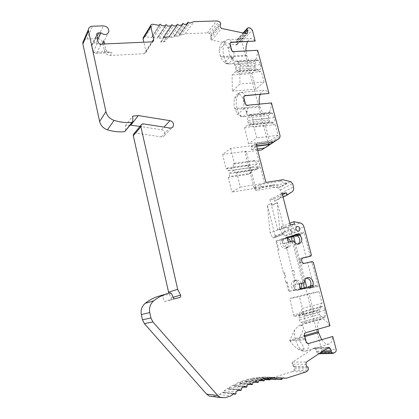 <?xml version="1.0" encoding="UTF-8"?>
<svg xmlns="http://www.w3.org/2000/svg" width="419" height="419" viewBox="0 0 419 419"><rect width="100%" height="100%" fill="white"/><g stroke="black" fill="none" stroke-linecap="round" stroke-linejoin="round"><path stroke-width="0.31" stroke-dasharray="2.1 1.57" d="M239.778 73.22L239.998 83.941L232.351 91.153L232.074 75.006L235.221 71.859L239.778 73.22L261.367 71.68L264.08 82.024L239.998 83.941M260.414 64.652C261.163 67.302 260.833 69.02 259.429 69.811L256.349 69.245L255.328 67.852L254.904 66.218L255.134 63.369L256.868 60.278L257.58 59.713L258.581 60.572L260.414 64.652L240.317 65.977C240.412 68.925 239.846 70.691 238.61 71.267L236.316 70.628L235.782 69.182L235.766 66.946L234.457 64.704L234.949 61.645L235.724 61.064L239.815 62.834L235.766 66.946M240.317 65.977L239.815 62.834M234.614 98.318C235.609 95.846 236.63 94.401 237.683 93.982L239.228 94.118L234.614 98.318C233.839 101.398 233.854 104.671 234.677 108.139L236.96 108.338C235.499 100.57 236.52 95.333 240.019 92.62L240.888 92.379C242.507 92.264 243.989 93.379 245.335 95.726M293.981 316.303L289.712 298.464L308.95 293.551L313.475 311.018L293.981 316.303L298.05 315.769L299.412 313.747L293.792 314.512M244.476 127.507L248.608 143.801L269.438 141.156L265.285 125.14L244.476 127.507L247.807 124.899L254.019 127.093L256.789 137.919L248.608 143.801M264.08 82.024L255.957 89.153L251.913 73.571L232.074 75.006M255.957 89.153L232.351 91.153M299.491 315.732L299.082 318.084L299.292 320.048L300.528 322.473L303.67 323.609L304.634 321.504L304.781 315.795L304.273 313.087L300.978 313.532L299.491 315.732L319.22 310.374L319.105 312.605L319.592 314.465L321.221 316.738L324.683 317.733L325.422 315.732L324.814 310.327C324.301 307.808 323.332 306.535 321.902 306.504L319.22 310.374M329.942 325.767L305.975 332.586L303.597 328.815L302.785 325.526L301.167 325.013L300.093 325.123L301.167 325.013M329.669 325.793C326.94 320.902 324.086 318.723 321.106 319.252L300.072 325.128L298.616 325.951L294.772 329.633C294.201 332.115 294.321 335.011 295.133 338.327L295.385 339.332C297.5 346.424 300.538 350.389 304.503 351.237L305.535 351.106C307.714 350.289 308.793 347.754 308.766 343.491M302.785 325.526L298.616 325.951M313.475 311.018L317.707 310.437L298.05 315.769M257.758 150.463L245.021 152.16L254.296 188.943L270.847 186.251L278.426 188.079L280.269 189.99L281.107 193.232C281.547 195.301 281.029 196.888 279.562 197.988L274.675 201.188L274.089 198.884L269.988 199.596L277.729 229.89L281.835 229.078L281.233 226.737L287.287 227.936C289.183 228.423 290.446 229.706 291.085 231.78L321.614 349.76C321.871 351.007 321.562 351.965 320.697 352.636L318.639 353.767L316.769 352.238L321.357 352.117M321.677 339.668C324.144 343.109 326.59 344.559 329.015 344.02C331.303 343.171 332.456 340.657 332.471 336.467M321.106 319.252C318.267 320.42 317.162 323.751 317.796 329.25M311.966 262.703L310.683 261.964L307.598 262.703L313.559 285.528L316.994 285.842L318.231 286.596L311.966 262.703L313.297 262.341M293.18 236.625L293.405 235.646L293.619 236.473M295.353 243.167L304.87 279.897M306.808 287.376L307.185 288.827L306.347 288.021L304.44 288.523L304.278 287.9M311.364 254.982L310.044 255.37L303.88 231.843L303.272 233.001L300.433 234.75L298.009 235.619L300.124 234.127L303.115 233.048M317.707 310.437L322.022 303.262L318.985 291.666L308.95 293.551M318.985 291.666L299.376 296.689L289.712 298.464M299.412 313.747L302.403 308.484L299.376 296.689M304.273 313.087L302.314 311.773L300.978 313.532M322.022 303.262L302.403 308.484M310.044 255.37L309.4 256.554M297.453 235.583L300.433 234.75M300.323 234.818L306.195 257.318M303.01 282.998L292.221 241.255M294.751 235.227L300.124 234.127L295.196 235.897M287.46 238.332L285.381 238.175L289.576 237.311M297.134 234.362L297.857 235.441M293.614 240.962L286.612 242.711L287.748 247.126L286.46 247.404L292.431 270.669L291.985 270.789L293.132 275.267L293.578 275.157L294.861 280.154L296.154 279.84L297.312 284.344L293.583 285.198L294.861 290.184L288.644 291.462L295.961 289.613C292.137 287.879 292.331 280.971 296.202 280.274L294.285 280.72C296.547 280.426 298.234 281.489 299.344 283.899M293.578 275.157L294.871 274.848L293.719 270.37L292.431 270.669M306.53 278.038L305.472 278.116C303.309 278.792 302.256 280.458 302.303 283.118L297.312 284.344M313.559 285.528L311.024 286.041L310.919 287.34M307.598 262.703L301.748 264.049L300.104 262.86L299.47 260.398L300.266 258.659L302.335 258.057M301.937 258.282L300.266 258.659M291.593 241.663C292.975 244.198 294.856 245.157 297.233 244.549L298.087 244.094M289.487 291.231L287.125 281.956L285.852 282.259L286.282 282.16L288.644 291.462M294.861 280.154L294.416 280.259L295.568 284.763M285.852 282.259L284.616 277.388L285.04 277.284L283.93 272.905L283.506 273.015L277.739 250.332L278.153 250.19L275.838 241.082L281.741 238.924L282.987 243.795L284.889 243.13L286.025 247.55L286.46 247.404M287.125 281.956L286.282 282.16M294.416 280.259L296.154 279.84M285.04 277.284L284.616 277.388M285.884 277.09L284.773 272.717L283.506 273.015M278.153 250.19L277.739 250.332M279.007 250.059L276.692 240.972L283.15 239.631C280.61 242.753 284.066 248.697 287.822 247.666L288.314 247.519C290.55 246.393 291.299 244.418 290.571 241.601M304.44 288.523L298.689 289.969L300.722 288.633M301.329 283.412C300.203 281.013 298.517 279.965 296.27 280.259M294.871 274.848L293.132 275.267M275.838 241.082L276.692 240.972M283.93 272.905L284.773 272.717M287.146 237.128L281.741 238.924M287.397 238.097L283.15 239.631M282.987 243.795L284.082 243.57L282.835 238.699M294.861 290.184L295.955 289.911L294.677 284.93L293.583 285.198M284.082 243.57L286.355 242.774L284.889 243.13M287.748 247.126L286.025 247.55M286.612 242.711L288.419 242.051M293.719 270.37L291.985 270.789M299.197 283.935L294.677 284.93M300.496 288.979L295.955 289.911M304.404 282.657L302.303 283.118M308.939 287.743L313.794 286.502L310.531 286.062M311.024 286.041L310.605 286.13M297.61 235.834L298.009 235.619M316.937 285.858L308.426 287.596L316.994 285.842M300.423 288.696L295.961 289.613M299.732 286.004C299.606 288.298 298.59 289.754 296.689 290.372L296.448 290.425C291.273 291.608 289.016 281.725 294.217 280.735L294.285 280.72M314.627 347.901L316.769 352.238L317.251 351.19L316.026 348.702L314.648 347.901L313.988 348.079L292.614 362.053L292.132 362.613L294.311 367.049L294.578 368.725L293.944 370.354L291.996 371.648L273.083 377.603L269.815 377.262L268.647 378.797L267.689 377.131L263.996 377.069L262.886 378.708L261.854 377.131L258.141 377.409L257.612 378.839L257.093 379.153L255.999 377.671L252.285 378.294L251.845 379.771L251.311 380.127L250.153 378.75L246.466 379.719L246.121 381.238L245.56 381.636L244.35 380.373L240.71 381.683L240.464 383.238L239.883 383.678L238.631 382.537L235.059 384.181L234.918 385.768L234.31 386.25L233.022 385.229L229.539 387.214L229.502 388.816L228.879 389.34L227.564 388.45L224.196 390.759L224.265 392.367L223.62 392.943L222.285 392.184L219.399 394.52L212.69 396.526M211.218 39.826L211.181 35.777L210.72 36.06L210.736 38.38L211.218 39.826L211.867 40.124L236.08 44.953L236.704 44.912L236.625 40.921L237.164 39.522L238.264 39.187L239.788 39.496L241.831 41.476L268.349 143.932L267.683 146.121M143.57 37.134L145.445 36.668L151.427 37.637L152.018 36.605L152.825 36.694L153.574 37.872L157.261 38.145L157.743 37.055L158.539 37.087L159.367 38.218L162.981 38.208L163.363 37.071L164.138 37.045L165.044 38.124L168.558 37.836L168.847 36.621L169.585 36.573L170.559 37.59L173.958 37.034L174.152 35.746L174.854 35.683L175.886 36.631L179.149 35.809L179.238 34.463L179.903 34.379L180.987 35.259L185.177 33.75L207.279 32.886L209.474 33.331L210.694 34.41L211.181 35.777L220.158 24.768M83.742 40.418L86.874 39.03L97.287 38.611C100.021 38.758 101.801 40.093 102.629 42.623L104.488 51.034C105.42 53.862 107.395 55.339 110.412 55.47L144.157 53.7L145.906 52.422L145.943 51.301L143.832 42.219M130.168 125.108L125.522 125.59L125.511 131.074M134.221 133.368L135.829 133.048L161.294 136.861C162.776 137.023 163.881 136.51 164.609 135.321C165.468 132.593 164.437 130.738 161.514 129.754L139.956 126.433M160.367 295.735L161.142 295.547L162.31 296.165L164.646 301.439L170.245 300.124C171.24 299.674 171.544 298.904 171.156 297.815L168.789 293.117M288.555 242.025C289.424 244.921 288.707 246.969 286.397 248.158L285.905 248.305C281.097 249.593 278.158 240.721 282.83 239.066L283.485 238.867C285.449 238.594 287.031 239.427 288.241 241.37M285.742 235.928C282.909 235.148 282.38 233.624 284.166 231.361L284.538 231.241C287.387 232.047 287.9 233.577 286.083 235.824L285.742 235.928M165.364 41.266L161.655 41.366L164.719 36.825L168.475 36.736L165.364 41.266L163.431 41.869L160.629 41.989L161.655 41.366M290.55 234.148C287.685 233.352 287.151 231.812 288.948 229.523L289.325 229.397C292.205 230.22 292.729 231.77 290.891 234.043L290.55 234.148M307.179 366.924L293.651 366.735L294.311 367.049L308.127 367.254M291.996 371.648L305.77 372.03M273.083 377.603L282.841 378.074M269.815 377.262L282.94 377.88M267.689 377.131L280.746 377.744M263.996 377.069L276.933 377.687M261.854 377.131L274.728 377.749M258.141 377.409L270.899 378.043M255.999 377.671L268.684 378.315M252.285 378.294L264.86 378.965M250.153 378.75L262.655 379.441M246.466 379.719L258.858 380.452M244.35 380.373L256.674 381.133M240.71 381.683L252.924 382.5M238.631 382.537L250.777 383.39M235.059 384.181L247.095 385.108M233.022 385.229L244.995 386.198M229.539 387.214L241.407 388.266M227.564 388.45L239.364 389.56M224.196 390.759L235.897 391.969M222.285 392.184L233.928 393.457M219.399 394.52L230.953 395.892M164.646 301.439L173.88 298.899M125.522 125.59L132.76 116.105M93.4 52.218L107.274 51.532L110.585 52.585L112.114 52.312L95.574 53.339L93.4 52.218L91.855 44.823C92.054 43.775 92.73 43.194 93.882 43.078L96.134 42.984L97.596 39.899M96.134 42.984C98.177 44.823 100.251 45.179 102.362 44.053M108.877 31.577L103.833 41.759L103.781 40.282L104.027 41.371M107.274 51.532L105.661 48.751L104.598 43.953M151.427 37.637L159.246 25.344M153.574 37.872L161.462 25.611M157.261 38.145L165.264 25.92M159.367 38.218L167.443 26.02M162.981 38.208L171.167 26.041M165.044 38.124L173.293 25.973M168.558 37.836L176.923 25.706M170.559 37.59L178.981 25.47M173.958 37.034L182.485 24.925M175.886 36.631L184.47 24.527M179.149 35.809L187.827 23.71M180.987 35.259L189.723 23.155M185.177 33.75L194.034 21.641M207.279 32.886L216.785 20.95M210.72 36.06L220.158 24.48M236.704 44.912L246.76 33.672M243.748 33.08L236.625 40.921L237.458 41.455L237.505 43.744M237.458 41.455L244.885 33.316M238.264 39.187L248.677 27.722M271.465 102.938L271.245 103.111C271.203 109.595 269.564 113.298 266.332 114.214C263.561 114.23 261.472 111.815 260.058 106.965L259.419 104.101M260.178 94.401C261.142 91.96 262.462 90.619 264.132 90.373C265.835 90.253 267.374 91.337 268.762 93.636M257.648 50.28L257.444 50.484C257.386 57.544 255.679 61.541 252.322 62.483C249.902 62.452 248.074 60.273 246.838 55.957L245.974 50.919M247.545 41.628C248.53 39.711 249.724 38.684 251.128 38.548C252.563 38.485 253.862 39.396 255.024 41.277M269.977 121.515L268.914 119.986L268.479 118.305L268.736 115.518L270.58 112.721L271.213 112.266L272.381 113.261L274.283 117.571C275.042 120.127 274.738 121.777 273.377 122.526L269.977 121.515L248.938 123.856L247.907 122.296L247.467 120.588L247.687 117.76L248.928 114.984L249.551 114.523L250.651 114.712L251.159 115.492L253.024 119.881C253.778 122.484 253.505 124.16 252.207 124.909L248.938 123.856M251.913 73.571L255.223 70.455L261.367 71.68M265.285 125.14L268.789 122.547L275.246 124.663L278.033 135.306L269.438 141.156M278.033 135.306L256.789 137.919M250.651 114.712L248.488 116.466M256.685 146.257L250.918 147.001L251.615 149.745L256.679 146.241M250.918 147.001L256.538 143.052L257.256 145.843M271.245 103.111L247.807 105.379L247.268 111.423L246.293 111.883L246.749 113.565C248.535 115.152 247.729 116.142 244.324 116.534L240.663 116.346L237.453 114.319L234.677 108.139M246.498 111.501L245.723 110.815L247.268 111.423M239.228 94.118C241.045 94.883 242.433 97.009 243.392 100.502L244.183 108.621L245.723 110.815M244.183 108.621L237.453 114.319M243.015 116.639L246.749 113.565M246.754 113.036L247.22 111.611L246.545 111.679M242.407 116.623L241.533 116.325M260.058 106.965L237.185 109.233C238.139 112.805 239.548 115.152 241.423 116.267L240.663 116.346M247.22 111.611L246.293 111.883M247.807 105.379L247.205 105.52C245.948 105.672 245.194 105.132 244.953 103.902L243.423 97.915L243.591 96.532L244.057 96.119M241.423 116.267L239.904 115.681M244.036 96.145L243.591 96.532M234.902 109.034L237.185 109.233L236.96 108.338L259.832 106.091M275.246 124.663L254.019 127.093M268.789 122.547L247.807 124.899M256.019 190.472L254.286 187.822L273.785 184.664L280.892 186.387L256.019 190.472L261.828 187.272L260.058 184.57L254.286 187.822M228.271 170.795L251.84 167.364C250.735 165.704 249.305 164.95 247.55 165.096L227.575 167.961L228.271 170.795L233.624 167.181L257.528 163.756C256.407 162.064 254.951 161.294 253.17 161.441L254.721 160.43C257.135 160.357 258.79 161.598 259.68 164.148L254.862 145.273L230.67 148.389L222.604 154.422L226.171 168.925L246.073 166.06C248.436 165.976 250.049 167.181 250.913 169.664C251.269 171.334 250.892 172.67 249.776 173.686L248.168 174.393L249.661 173.471L229.675 176.472L228.973 173.628L234.341 170.072L235.059 172.963L236.541 171.994L240.291 187.084L231.869 192.07L255.595 188.22L254.296 188.943M249.661 173.471L251.269 172.759L252.547 170.145L228.973 173.628M257.381 148.986L251.615 149.745M261.828 187.272L287.041 183.176L280.892 186.387M270.847 186.251L273.785 184.664M287.041 183.176L279.829 181.406L282.935 179.73M279.829 181.406L260.058 184.57M240.291 187.084L264.541 183.213L265.929 182.438M252.547 170.145L258.251 166.584L256.962 169.239L255.333 169.962L235.059 172.963M258.251 166.584L234.341 170.072M233.624 167.181L232.906 164.3L253.17 161.441M275.927 140.585L256.538 143.052M248.168 174.393L228.261 177.394L229.675 176.472M228.261 177.394L231.869 192.07M227.575 167.961L226.171 168.925M230.67 148.389L234.378 163.29L232.906 164.3M254.721 160.43L234.378 163.29M264.541 183.213L259.68 164.148C260.052 165.861 259.67 167.239 258.533 168.27L256.894 168.993L236.541 171.994M251.84 167.364L257.528 163.756M222.604 154.422L246.267 151.285L255.595 188.22M254.862 145.273L256.192 144.346M245.021 152.16L246.267 151.285M274.675 201.188L283.055 197.103M274.089 198.884L282.443 194.741M269.988 199.596L282.128 193.526M277.729 229.89L290.257 224.914M281.835 229.078L294.478 224.086M281.233 226.737L289.833 223.28M231.932 58.052L231.44 58.838L232.026 59.975L228.549 63.636L227.218 63.311L228.208 63.793L226.454 63.856L224.694 62.541L230.141 56.706L231.932 58.052L233.608 57.953L234.08 51.762L257.444 50.484M226.674 63.887L227.218 63.311M228.549 63.636L229.423 63.945C234.106 63.578 235.295 62.295 232.98 60.085L233.561 58.152L232.006 58.246M229.293 63.955L228.208 63.793M246.838 55.957L224.045 57.288C224.972 60.755 226.323 62.913 228.104 63.751L226.454 63.856M233.561 58.152L231.44 58.838M232.98 60.085L232.026 59.975M224.993 43.508L219.022 50.296C220.294 44.959 221.614 42.199 222.981 42.01C223.631 41.554 224.301 42.052 224.993 43.508L228.219 48.206L230.021 56.418L233.608 57.953M234.08 51.762L233.488 51.898C232.241 52.04 231.503 51.495 231.257 50.27L229.774 44.451L229.822 43.325L230.235 42.885M228.104 63.751L224.574 62.258C222.955 61.232 221.625 59.372 220.577 56.68L219.022 50.296M230.021 56.418L230.141 56.706M224.574 62.258L224.694 62.541M220.577 56.68L224.045 57.288L223.825 56.418C222.054 49.871 223.762 40.978 227.129 39.784L227.936 39.59C229.303 39.533 230.55 40.46 231.681 42.377M255.223 70.455L235.221 71.859M293.651 366.735L292.399 364.19L305.88 364.279M292.132 362.613L292.399 364.19M317.251 351.19L323.007 351.022M319.362 353.516L333.823 353.196M168.475 36.736L166.516 37.338L163.431 41.869M166.516 37.338L163.682 37.453L164.719 36.825M163.682 37.453L160.629 41.989M293.504 233.058L293.845 232.948C295.688 230.66 295.159 229.099 292.263 228.271L291.881 228.392C290.079 230.696 290.618 232.252 293.504 233.058M305.975 332.586L305.336 332.744C304.074 333.189 303.644 334.048 304.047 335.32L305.77 342.082L307.515 343.716L307.955 343.685M294.772 329.633L289.754 340.647L298.647 340.097L303.597 328.815M289.754 340.647L290.142 341.234C292.289 344.408 294.971 347.079 298.202 349.242L301.806 350.787C302.916 350.892 303.644 350.31 303.985 349.037C303.733 346.712 302.136 343.931 299.197 340.689L298.647 340.097M303.985 349.037L298.202 349.242M267.39 205.326L275.21 236.054L274.545 237.657L272.832 238.029L270.124 232.896L267.39 205.326L271.711 203.225L272.161 204.996L277.326 202.518L284.988 232.32L284.318 233.97L272.832 238.029M282.574 234.347L282.38 233.598L272.649 237.301M282.38 233.598L279.777 229.062L270.124 232.896M279.777 229.062L277.09 202.916L271.931 205.389L271.711 203.225M272.161 204.996L271.931 205.389M277.09 202.916L277.326 202.518M291.085 231.78L304 226.92M321.614 349.76L336.117 349.294M318.231 286.596L307.185 288.827M293.405 235.646L303.88 231.843M324.814 310.327L304.781 315.795M321.237 307.043L301.675 312.312M325.422 315.732L304.634 321.504M324.191 317.712L303.204 323.562M321.221 316.738L300.528 322.473M319.592 314.465L299.292 320.048M319.105 312.605L299.082 318.084M285.381 238.175L295.227 234.593M299.737 235.054L297.59 235.818M309.788 287.706L298.689 289.969M313.69 285.538L311.139 286.067M294.578 368.725L308.41 368.998M293.944 370.354L307.771 370.689M269.113 378.561L282.223 379.237M268.312 378.509L276.383 378.928M263.378 378.436L276.304 379.106M262.572 378.462L270.595 378.881M257.612 378.839L270.355 379.53M256.8 378.938L264.74 379.368M251.845 379.771L264.415 380.504M251.044 379.944L258.979 380.415M246.121 381.238L258.507 382.034M245.325 381.489L254.061 382.06M240.464 383.238L252.678 384.123M239.684 383.563L248.886 384.239M234.918 385.768L246.953 386.758M234.148 386.161L243.628 386.957M229.502 388.816L241.375 389.937M228.758 389.282L238.39 390.209M224.265 392.367L235.976 393.651M223.547 392.907L233.257 393.991M213.852 396.269L225.223 397.72M161.142 295.547L170.229 292.755M162.31 296.165L171.439 293.4M170.172 300.145L179.594 297.558M171.156 297.815L173.147 297.249M135.829 133.048L143.45 123.898M161.294 136.861L169.795 128.01M161.514 129.754L163.986 127.104M125.559 130.77L132.818 121.473M86.874 39.03L92.499 26.203M97.287 38.611L103.284 25.863M102.629 42.623L103.781 40.282M110.412 55.47L112.114 52.312M144.157 53.7L151.793 41.869M96.721 53.087L101.126 44.105M104.488 51.034L105.661 48.751M145.943 51.301L152.055 41.842M145.445 36.668L153.066 24.286M152.018 36.605L159.178 25.334M152.825 36.694L160.681 24.381M157.743 37.055L165.039 25.91M158.539 37.087L166.579 24.841M163.363 37.076L170.769 26.046L163.363 37.071M164.138 37.045L172.356 24.847M168.836 36.668L176.331 25.763L168.847 36.621M169.585 36.573L177.975 24.412M174.126 35.83L181.684 25.067M174.854 35.683L183.402 23.537M179.212 34.583L186.79 23.983M179.903 34.379L188.602 22.238M209.474 33.331L219.048 21.432M210.694 34.41L220.31 22.553M211.867 40.124L221.536 28.455M210.736 38.38L220.185 26.868M236.08 44.953L246.461 33.646M237.091 39.674L243.177 32.96M239.788 39.496L250.243 28.057M241.831 41.476L252.353 30.11M268.349 143.932L280.138 135.981M268.914 119.986L247.907 122.296M268.479 118.305L247.467 120.588M268.736 115.518L247.687 117.76M270.58 112.721L248.928 114.984M272.381 113.261L251.159 115.492M274.283 117.571L253.024 119.881M272.979 122.489L251.824 124.867M243.628 101.424L244.455 101.236M247.519 105.253L247.205 105.52M245.335 103.572L244.953 103.902M243.806 97.58L243.423 97.915M243.392 100.502L244.219 100.314M278.426 188.079L290.739 181.652M246.073 166.06L247.55 165.096M255.333 169.962L256.894 168.993M280.269 189.99L292.645 183.642M281.107 193.232L293.525 186.994M279.562 197.988L291.959 191.907M287.287 227.936L300.077 222.929M256.349 69.245L236.316 70.628M259.204 69.8L238.437 71.251M255.328 67.852L235.782 69.182M254.904 66.218L235.75 67.496M255.134 63.369L234.457 64.704M258.581 60.572L238.154 61.85M256.868 60.278L234.949 61.645M228.219 48.206L230.769 47.651M227.816 47.352L230.539 46.755M230.131 44.058L229.774 44.451M231.618 49.877L231.257 50.27M246.618 55.104L223.825 56.418L220.232 55.785M233.781 51.579L233.488 51.898M93.243 51.747L98.009 41.764M91.897 45.561L96.606 35.4M93.882 43.078L96.883 36.647M292.614 362.053L306.347 362.058M313.988 348.079L328.26 347.545M316.026 348.702L327.103 348.309M317.927 353.416L319.446 353.379M320.697 352.636L335.19 352.274M302.288 258.073L300.344 258.638M301.539 259.806L299.47 260.398M302.178 262.284L300.104 262.86M303.833 263.478L301.748 264.049M310.683 261.964L312.207 261.55M305.734 332.707L305.336 332.744M304.608 335.593L289.88 340.223M298.915 339.652L304.964 338.164M299.197 340.689L305.231 339.207M290.142 341.234L304.864 336.588M306.258 342.056L305.77 342.082M304.529 335.284L304.047 335.32M275.21 236.054L284.988 232.32M274.325 237.725L284.092 234.038M321.902 306.504L302.314 311.773M324.683 317.733L303.665 323.594M295.201 235.902L303.267 233.001M297.233 244.549L299.051 243.942M305.472 278.116L307.583 277.624M297.647 235.818L300.051 234.959M309.866 287.696L296.448 290.425M295.563 234.436L282.83 239.066M288.314 247.519L286.397 248.158M288.948 229.523L284.166 231.361M290.891 234.043L286.083 235.824M268.647 378.797L276.257 379.195M262.886 378.708L270.506 379.111M257.093 379.153L264.682 379.572M251.311 380.127L258.832 380.572M245.56 381.636L253.757 382.175M239.883 383.678L248.692 384.328M234.31 386.25L243.507 387.025M228.879 389.34L238.322 390.257M223.62 392.943L233.226 394.012M170.245 300.124L179.672 297.537M164.609 135.321L172.083 127.606M132.42 122.233L132.765 121.788M95.574 53.339L110.585 52.585M145.906 52.422L153.071 41.376M174.152 35.746L181.642 25.072M179.238 34.463L186.717 24.003M237.301 44.383L247.336 33.478M237.164 39.522L243.12 32.949M249.551 114.523L271.213 112.266M252.207 124.909L273.377 122.526M244.324 116.534L266.332 114.214M240.888 92.379L264.132 90.373M237.688 93.992L240.019 92.62M249.776 173.686L251.269 172.759M256.962 169.239L258.533 168.27M267.814 146.016L279.599 138.129M238.61 71.267L259.429 69.811M235.724 61.064L257.58 59.713M229.423 63.945L252.322 62.483M227.669 63.541L228.517 63.887M229.822 43.33L230.267 42.832M227.936 39.59L251.128 38.548M222.987 42.015L227.129 39.784M91.855 44.823L96.569 34.641M314.648 347.901L328.726 347.367M293.845 232.948L298.721 231.147M291.881 228.392L296.888 226.464M329.015 344.02L305.535 351.106M308.028 343.69L307.515 343.716M301.806 350.787L304.503 351.237M284.318 233.97L274.545 237.657"/><path stroke-width="0.63" d="M332.744 336.452L308.127 343.648L332.744 336.452L336.117 349.294C336.384 350.588 336.075 351.578 335.19 352.274L333.079 353.453L332.34 353.086L331.146 351.86L331.361 350.782L330.083 348.205L328.931 347.356L328.26 347.545L306.347 362.058L305.88 364.279L307.179 366.924L308.127 367.254L308.41 368.998L307.771 370.689L305.77 372.03L286.308 378.237L282.94 377.88L281.746 379.483L280.746 377.744L276.933 377.687L276.304 379.106L275.796 379.394L274.728 377.749L270.899 378.043L270.355 379.53L269.826 379.855L268.684 378.315L264.86 378.965L264.415 380.504L263.86 380.871L262.655 379.441L258.858 380.452L258.507 382.034L257.931 382.447L256.674 381.133L252.924 382.5L252.678 384.123L252.076 384.579L250.777 383.39L247.095 385.108L246.953 386.758L246.33 387.261L244.995 386.198L241.407 388.266L241.375 389.937L240.731 390.487L239.364 389.56L235.897 391.969L235.976 393.651L235.316 394.248L233.928 393.457L230.953 395.892L225.223 397.72L220.53 397.537L217.702 395.505L152.93 321.97L150.924 317.969L149.74 312.558C148.913 307.787 150.243 303.875 153.726 300.821C157.376 297.914 161.325 295.683 165.573 294.138L170.229 292.755L171.439 293.4L173.88 298.899L179.672 297.537C180.699 297.071 181.008 296.264 180.61 295.133L177.672 289.32L140.836 126.664L140.925 125.26C141.402 124.234 142.245 123.778 143.45 123.898L169.795 128.01C171.329 128.183 172.466 127.659 173.215 126.438C174.089 123.615 173.021 121.688 169.994 120.651L138.322 115.565L132.76 116.105L132.818 121.473L131.995 122.374C126.088 122.945 120.112 122.28 114.068 120.379C109.762 118.807 107.044 115.901 105.918 111.653L88.289 29.875C88.65 27.644 90.059 26.418 92.499 26.203L103.284 25.863C106.945 26.303 108.809 28.209 108.877 31.577C107.327 35.055 104.687 35.458 100.963 32.782L98.643 32.865C97.465 32.97 96.768 33.562 96.569 34.641L98.009 41.764C98.491 43.246 99.533 44.026 101.126 44.105L151.793 41.869L153.595 40.564L153.626 39.407L150.646 25.549C151.034 24.532 151.84 24.108 153.066 24.286L159.246 25.344L159.849 24.281L160.681 24.381L161.462 25.611L165.264 25.92L165.762 24.805L166.579 24.841L167.443 26.02L171.167 26.041L171.554 24.873L172.356 24.847L173.293 25.973L176.923 25.706L177.216 24.454L177.975 24.412L178.981 25.47L182.485 24.925L182.679 23.6L183.402 23.537L184.47 24.527L187.827 23.71L187.916 22.322L188.602 22.238L189.723 23.155L194.034 21.641L216.785 20.95L219.048 21.432L220.31 22.553L220.813 23.967L220.158 24.48L220.185 26.868L221.536 28.455L246.461 33.646L247.566 33.232L247.718 32.624L247.66 30.268L247.001 29.492L247.55 28.057L248.677 27.722L250.243 28.057L252.353 30.11L255.229 41.062L231.382 42.188L230.267 42.832L230.131 44.058L231.618 49.877C232 50.961 232.723 51.527 233.781 51.579L257.648 50.28L268.977 93.458L245.047 95.59L244.057 96.119L243.806 97.58L245.335 103.572C245.723 104.682 246.456 105.242 247.519 105.253L271.465 102.938L280.138 135.981L279.599 138.129L273.167 142.172L256.192 144.346L265.929 182.438L282.935 179.73L290.739 181.652L292.645 183.642L293.525 186.994C293.986 189.142 293.468 190.776 291.959 191.907L286.963 195.196L286.339 192.813L282.128 193.526L290.257 224.914L294.478 224.086L293.845 221.661L300.077 222.929C302.026 223.437 303.335 224.767 304 226.92L311.364 254.982L310.84 256.135L301.937 258.282M317.796 329.25L318.534 332.623L321.677 339.668M310.84 256.135L302.335 258.057L301.539 259.806L302.178 262.284L303.833 263.478L312.207 261.55L313.297 262.341L329.942 325.767L305.734 332.707C304.713 333.136 304.314 333.995 304.529 335.284L306.258 342.056L308.028 343.69L308.531 343.627M293.619 236.473L295.353 243.167M304.87 279.897L306.808 287.376M293.18 236.625L295.196 235.897M292.221 241.255L291.121 236.992L293.017 236.683M304.278 287.9L303.01 282.998M297.453 235.583L295.463 236.295L294.751 235.227L299.171 233.629L295.563 234.436L293.949 235.724L287.146 237.128L288.419 242.051L293.614 240.962C295.002 243.512 296.893 244.481 299.276 243.863C302.602 241.449 302.686 238.495 299.533 235.017L299.171 233.629M289.576 237.311L291.121 236.992M295.463 236.295L297.61 235.834M312.689 285.475L313.061 286.9L309.866 287.696L307.316 287.277L300.496 288.979L299.197 283.935L304.404 282.657C304.351 279.981 305.414 278.305 307.583 277.624C311.144 276.634 314.611 281.966 312.689 285.475L310.547 285.92C311.663 281.798 310.322 279.174 306.53 278.038M310.547 285.92L310.919 287.34L308.939 287.743M297.134 234.362L297.495 235.75C300.35 238.626 300.549 241.407 298.087 244.094M290.571 241.601C289.964 239.987 288.927 238.898 287.46 238.332M300.722 288.633C301.821 287.115 302.026 285.37 301.329 283.412M293.949 235.724L287.397 238.097M171.554 24.873L170.769 26.046L171.56 24.868M298.538 231.194L298.883 231.089C300.737 228.769 300.203 227.187 297.27 226.339L296.888 226.464C295.065 228.8 295.615 230.377 298.538 231.194M299.533 235.017L297.495 235.75M313.061 286.9L310.919 287.34M308.421 287.67L308.515 286.565L310.39 286.093M310.605 286.13L308.515 286.565M307.316 287.277L300.423 288.696M299.344 283.899L299.732 286.004M267.683 146.121L261.535 149.965L257.758 150.463M143.832 42.219L143.078 38.972L143.57 37.134M132.42 122.233L124.768 131.645C119.059 132.231 113.287 131.624 107.463 129.827C103.31 128.34 100.696 125.553 99.617 121.463L82.883 43.953L82.8 42.618L83.742 40.418M139.956 126.433L130.168 125.108M168.789 293.117L133.294 135.73L133.389 134.373L134.221 133.368M212.69 396.526L209.317 396.086L206.593 394.132L144.366 323.62L142.439 319.776L141.318 314.59C140.538 310.013 141.832 306.258 145.199 303.319C148.724 300.523 152.542 298.375 156.648 296.882L160.367 295.735M288.241 241.37L288.555 242.025M282.841 378.074L286.308 378.237M168.344 292.232L177.672 289.32M130.901 125.035L138.322 115.565M97.596 39.899L100.963 32.782M102.362 44.053L103.833 41.759M104.598 43.953L104.027 41.371M220.158 24.768L220.813 23.967M243.748 33.08L247.001 29.492M244.885 33.316L247.66 30.268M259.419 104.101C258.895 100.497 259.146 97.266 260.178 94.401M268.977 93.458L245.335 95.726L244.036 96.145M245.974 50.919C245.801 47.284 246.325 44.189 247.545 41.628M255.229 41.062L231.681 42.377L230.235 42.885M261.535 149.965L275.927 140.585L270.176 144.173L257.256 145.843L256.679 146.241M270.04 144.524L256.685 146.257M264.363 148.069L257.381 148.986M270.176 144.173L273.167 142.172M283.055 197.103L286.963 195.196M282.443 194.741L286.339 192.813M289.833 223.28L293.845 221.661M323.007 351.022L331.361 350.782M321.357 352.117L331.146 351.86M310.793 256.15L309.274 256.59M295.227 234.593L296.228 234.231M310.112 287.644L309.788 287.706M276.383 378.928L281.4 379.185M270.595 378.881L275.472 379.132M264.74 379.368L269.522 379.63M258.979 380.415L263.582 380.688M254.061 382.06L257.685 382.296M248.886 384.239L251.866 384.459M243.628 386.957L246.163 387.172M238.39 390.209L240.606 390.424M233.257 393.991L235.237 394.211M206.593 394.132L217.702 395.505M144.366 323.62L152.93 321.97M142.439 319.776L150.924 317.969M141.318 314.59L149.74 312.558M145.199 303.319L153.726 300.821M173.147 297.249L180.61 295.133M133.294 135.73L140.836 126.664M163.986 127.104L169.994 120.651M124.768 131.645L131.995 122.374M107.463 129.827L114.068 120.379M99.617 121.463L105.918 111.653M82.883 43.953L88.378 31.257M152.055 41.842L153.626 39.407M143.078 38.972L150.625 26.648M159.178 25.334L159.849 24.281M165.039 25.91L165.762 24.805M177.216 24.454L176.31 25.763L177.2 24.501M181.684 25.067L182.653 23.689M186.79 23.983L187.89 22.448M246.76 33.672L247.718 32.624M243.177 32.96L247.472 28.214M245.047 95.59L244.738 95.867M267.594 146.179L279.373 138.296M231.382 42.188L231.089 42.513M96.883 36.647L98.643 32.865M327.103 348.309L330.083 348.205M319.446 353.379L332.34 353.086M318.278 331.639L304.608 335.593M318.534 332.623L304.864 336.588M293.111 236.656L295.201 235.902M276.257 379.195L281.746 379.483M270.506 379.111L275.796 379.394M264.682 379.572L269.826 379.855M258.832 380.572L263.86 380.871M253.757 382.175L257.931 382.447M248.692 384.328L252.076 384.579M243.507 387.025L246.33 387.261M238.322 390.257L240.731 390.487M233.226 394.012L235.316 394.248M209.317 396.086L220.53 397.537M156.648 296.882L165.573 294.138M133.389 134.373L140.925 125.26M172.083 127.606L173.215 126.438M82.8 42.618L88.289 29.875M153.071 41.376L153.595 40.564M143.099 37.909L150.646 25.549M181.642 25.072L182.679 23.6M186.717 24.003L187.916 22.322M243.12 32.949L247.55 28.057M318.875 353.762L333.079 353.453"/></g></svg>
